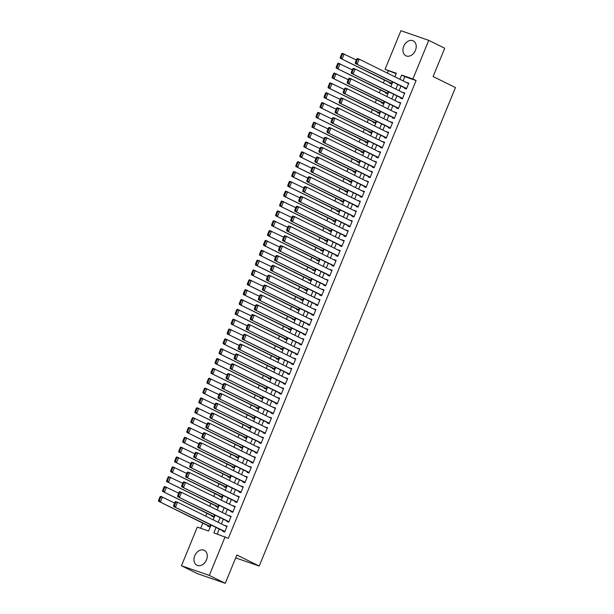 <?xml version="1.0" encoding="UTF-8"?>
<svg xmlns="http://www.w3.org/2000/svg" width="614" height="614" viewBox="0 0 614 614"><rect width="100%" height="100%" fill="white"/><g stroke="black" fill="none" stroke-linecap="round" stroke-linejoin="round"><path stroke-width="0.92" d="M415.448 50.348A8.32 6.186 116.3 0 1 405.892 55.774A8.32 6.186 116.3 0 1 403.713 46.288A8.32 6.186 116.3 0 1 413.26 40.862A8.32 6.186 116.3 0 1 415.448 50.348M206.496 559.822A8.32 6.186 116.3 0 1 196.941 565.248A8.32 6.186 116.3 0 1 194.761 555.762A8.32 6.186 116.3 0 1 204.316 550.336A8.32 6.186 116.3 0 1 206.496 559.822M396.176 73.665L385.062 69.344L400.911 30.7L428.741 40.34L444.713 48.23L433.1 76.535L455.45 87.579L259.223 566.039L236.866 554.995L225.261 583.3L197.432 573.66L181.46 565.77L197.309 527.127L208.591 531.041L211.078 524.985M388.255 70.917L387.365 73.089M384.494 80.096L383.328 82.936M380.457 89.936L379.291 92.783M376.42 99.783L375.254 102.622M372.383 109.63L371.217 112.469M368.346 119.477L367.18 122.316M364.309 129.316L363.143 132.163M360.272 139.163L359.106 142.003M356.227 149.01L355.069 151.85M352.19 158.849L351.024 161.697M348.153 168.696L346.987 171.544M344.116 178.544L342.95 181.383M340.079 188.391L338.913 191.23M336.042 198.23L334.876 201.077M332.005 208.077L330.839 210.917M327.968 217.924L326.801 220.764M323.931 227.771L322.764 230.611M319.894 237.61L318.727 240.458M315.857 247.457L314.69 250.297M311.82 257.304L310.653 260.144M307.775 267.144L306.616 269.991M303.738 276.991L302.572 279.831M299.701 286.838L298.534 289.678M295.664 296.685L294.497 299.525M291.627 306.524L290.46 309.372M287.59 316.371L286.423 319.211M283.553 326.218L282.386 329.058M279.516 336.065L278.349 338.905M275.479 345.905L274.312 348.752M271.442 355.752L270.275 358.591M267.405 365.599L266.238 368.438M263.368 375.438L262.201 378.285M259.323 385.285L258.164 388.125M255.286 395.132L254.119 397.972M251.249 404.979L250.082 407.819M247.212 414.818L246.045 417.666M243.175 424.665L242.008 427.505M239.138 434.512L237.971 437.352M235.101 444.359L233.934 447.199M231.064 454.199L229.897 457.046M227.026 464.046L225.86 466.886M222.989 473.893L221.823 476.733M218.952 483.732L217.786 486.58M214.915 493.579L213.749 496.419M210.871 503.426L209.712 506.266M206.834 513.273L205.667 516.113M202.797 523.113L200.671 528.293M404.718 87.863L404.519 88.355L406.399 89.007L408.817 83.097L406.829 82.706M400.681 97.71L400.481 98.202L402.362 98.854L404.779 92.944L402.792 92.553M396.644 107.55L396.437 108.049L398.317 108.693L400.742 102.791L398.755 102.4M392.607 117.397L392.4 117.888L394.28 118.54L396.705 112.638L394.718 112.247M388.57 127.244L388.363 127.735L390.243 128.387L392.668 122.478L390.681 122.086M384.525 137.091L384.326 137.582L386.206 138.234L388.631 132.325L386.643 131.933M380.488 146.93L380.289 147.421L382.169 148.074L384.594 142.172L382.606 141.78M376.451 156.777L376.252 157.268L378.132 157.921L380.557 152.011L378.569 151.627M372.414 166.624L372.214 167.115L374.095 167.768L376.52 161.858L374.532 161.467M368.377 176.464L368.177 176.962L370.058 177.607L372.475 171.705L370.495 171.314M364.34 186.311L364.14 186.802L366.021 187.454L368.438 181.552L366.451 181.161M360.303 196.158L360.103 196.649L361.984 197.301L364.401 191.391L362.413 191M356.266 206.005L356.066 206.496L357.947 207.148L360.364 201.238L358.376 200.847M352.229 215.844L352.022 216.343L353.91 216.988L356.327 211.086L354.339 210.694M348.192 225.691L347.984 226.182L349.865 226.835L352.29 220.925L350.302 220.541M344.155 235.538L343.947 236.029L345.828 236.682L348.253 230.772L346.265 230.38M340.118 245.385L339.91 245.876L341.791 246.529L344.216 240.619L342.228 240.227M336.073 255.224L335.873 255.716L337.754 256.368L340.179 250.466L338.191 250.075M332.036 265.071L331.836 265.563L333.717 266.215L336.142 260.305L334.154 259.922M327.999 274.918L327.799 275.41L329.68 276.062L332.105 270.152L330.117 269.761M323.962 284.758L323.762 285.257L325.643 285.901L328.068 279.999L326.08 279.608M319.925 294.605L319.725 295.096L321.606 295.748L324.023 289.846L322.043 289.455M315.888 304.452L315.688 304.943L317.568 305.595L319.986 299.686L317.998 299.294M311.851 314.299L311.651 314.79L313.531 315.442L315.949 309.533L313.961 309.141M307.814 324.138L307.614 324.637L309.494 325.282L311.912 319.38L309.924 318.988M303.776 333.985L303.569 334.476L305.457 335.129L307.875 329.219L305.887 328.835M299.739 343.832L299.532 344.324L301.413 344.976L303.838 339.066L301.85 338.675M295.702 353.679L295.495 354.171L297.376 354.823L299.801 348.913L297.813 348.522M291.665 363.519L291.458 364.01L293.338 364.662L295.764 358.76L293.776 358.369M287.621 373.366L287.421 373.857L289.301 374.509L291.727 368.6L289.739 368.216M283.584 383.213L283.384 383.704L285.264 384.356L287.69 378.447L285.702 378.055M279.547 393.052L279.347 393.551L281.227 394.196L283.653 388.294L281.665 387.902M275.509 402.899L275.31 403.39L277.19 404.043L279.616 398.141L277.628 397.749M271.472 412.746L271.273 413.237L273.153 413.89L275.571 407.98L273.591 407.589M267.435 422.593L267.236 423.084L269.116 423.737L271.534 417.827L269.546 417.436M263.398 432.433L263.199 432.924L265.079 433.576L267.497 427.674L265.509 427.283M259.361 442.28L259.162 442.771L261.042 443.423L263.46 437.513L261.472 437.13M255.324 452.127L255.117 452.618L256.997 453.27L259.423 447.36L257.435 446.969M251.287 461.974L251.08 462.465L252.96 463.117L255.386 457.207L253.398 456.816M247.25 471.813L247.043 472.304L248.923 472.957L251.349 467.054L249.361 466.663M243.213 481.66L243.006 482.151L244.886 482.804L247.312 476.894L245.324 476.502M239.168 491.507L238.969 491.998L240.849 492.651L243.274 486.741L241.287 486.349M235.131 501.346L234.932 501.845L236.812 502.49L239.237 496.588L237.25 496.196M231.094 511.193L230.895 511.685L232.775 512.337L235.2 506.435L233.213 506.043M227.057 521.04L226.858 521.532L228.738 522.184L231.163 516.274L229.175 515.883M207.977 525.676L207.778 526.167L209.658 526.82L210.518 524.709M212.014 515.829L211.815 516.32L213.695 516.973L214.562 514.862M216.051 505.982L215.852 506.473L217.732 507.126L218.599 505.015M220.088 496.143L219.889 496.634L221.769 497.286L222.636 495.176M224.125 486.296L223.926 486.787L225.806 487.439L226.673 485.329M228.162 476.449L227.963 476.94L229.843 477.592L230.71 475.482M232.199 466.602L232 467.101L233.88 467.745L234.748 465.635M236.244 456.762L236.037 457.253L237.917 457.906L238.785 455.795M240.281 446.915L240.074 447.406L241.954 448.059L242.822 445.948M244.318 437.068L244.111 437.559L245.991 438.212L246.859 436.101M248.355 427.221L248.156 427.72L250.036 428.365L250.896 426.262M252.392 417.382L252.193 417.873L254.073 418.525L254.933 416.415M256.429 407.535L256.23 408.026L258.11 408.678L258.97 406.568M260.466 397.688L260.267 398.179L262.147 398.831L263.015 396.721M264.504 387.848L264.304 388.34L266.184 388.992L267.052 386.881M268.541 378.001L268.341 378.493L270.221 379.145L271.089 377.034M272.578 368.154L272.378 368.646L274.258 369.298L275.126 367.187M276.615 358.307L276.415 358.806L278.296 359.451L279.163 357.34M280.652 348.468L280.452 348.959L282.333 349.612L283.2 347.501M284.696 338.621L284.489 339.112L286.37 339.765L287.237 337.654M288.733 328.774L288.526 329.265L290.407 329.918L291.274 327.807M292.771 318.935L292.563 319.426L294.444 320.078L295.311 317.968M296.808 309.088L296.608 309.579L298.488 310.231L299.348 308.121M300.845 299.241L300.645 299.732L302.525 300.384L303.385 298.274M304.882 289.394L304.682 289.885L306.563 290.537L307.422 288.426M308.919 279.554L308.719 280.045L310.6 280.698L311.467 278.587M312.956 269.707L312.756 270.198L314.637 270.851L315.504 268.74M316.993 259.86L316.793 260.351L318.674 261.004L319.541 258.893M321.03 250.013L320.83 250.512L322.711 251.157L323.578 249.046M325.067 240.174L324.867 240.665L326.748 241.317L327.615 239.207M329.112 230.327L328.904 230.818L330.785 231.47L331.652 229.36M333.149 220.48L332.942 220.971L334.822 221.623L335.689 219.513M337.186 210.64L336.979 211.132L338.859 211.784L339.726 209.673M341.223 200.793L341.016 201.285L342.896 201.937L343.763 199.826M345.26 190.946L345.06 191.438L346.941 192.09L347.8 189.979M349.297 181.099L349.097 181.59L350.978 182.243L351.837 180.132M353.334 171.26L353.134 171.751L355.015 172.404L355.874 170.293M357.371 161.413L357.171 161.904L359.052 162.556L359.919 160.446M361.408 151.566L361.209 152.057L363.089 152.709L363.956 150.599M365.445 141.719L365.246 142.218L367.126 142.862L367.993 140.752M369.482 131.88L369.283 132.371L371.163 133.023L372.03 130.912M373.519 122.032L373.32 122.524L375.2 123.176L376.067 121.065M377.564 112.185L377.357 112.677L379.237 113.329L380.104 111.218M381.601 102.346L381.394 102.837L383.274 103.49L384.141 101.379M385.638 92.499L385.431 92.99L387.311 93.643L388.178 91.532M389.675 82.652L389.468 83.143L391.348 83.796L392.216 81.685M216.074 527.457L213.856 532.86L228.339 538.348L416.092 80.557L404.803 76.65L403.083 80.856M400.965 86.014L399.046 90.703M396.928 95.853L395.009 100.542M392.891 105.7L390.964 110.39M388.854 115.547L386.927 120.237M384.817 125.386L382.89 130.084M380.78 135.233L378.853 139.923M376.743 145.081L374.816 149.77M372.706 154.928L370.779 159.617M368.669 164.767L366.742 169.464M364.632 174.614L362.705 179.303M360.587 184.461L358.668 189.15M356.55 194.3L354.631 198.997M352.513 204.147L350.594 208.837M348.476 213.994L346.557 218.684M344.439 223.841L342.512 228.531M340.402 233.681L338.475 238.378M336.365 243.528L334.438 248.217M332.327 253.375L330.401 258.064M328.29 263.222L326.364 267.911M324.253 273.061L322.327 277.758M320.216 282.908L318.29 287.598M316.179 292.755L314.253 297.445M312.135 302.595L310.216 307.292M308.098 312.442L306.179 317.131M304.06 322.289L302.142 326.978M300.023 332.136L298.105 336.825M295.986 341.975L294.06 346.672M291.949 351.822L290.023 356.511M287.912 361.669L285.986 366.358M283.875 371.516L281.949 376.205M279.838 381.355L277.912 386.052M275.801 391.202L273.875 395.892M271.764 401.049L269.838 405.739M267.727 410.889L265.801 415.586M263.682 420.736L261.764 425.425M259.645 430.583L257.726 435.272M255.608 440.43L253.689 445.119M251.571 450.269L249.645 454.966M247.534 460.116L245.608 464.806M243.497 469.963L241.571 474.653M239.46 479.81L237.534 484.5M235.423 489.65L233.497 494.339M231.386 499.497L229.459 504.186M227.349 509.344L225.422 514.033M223.312 519.183L221.385 523.88M219.275 529.03L217.226 534.026M223.02 530.887L222.821 531.379L224.701 532.031L227.119 526.121L225.138 525.73M235.684 557.888L259.223 566.039M225.261 583.3L209.297 575.41L181.46 565.77M428.741 40.34L412.892 78.983L401.61 75.069L399.891 79.275M416.092 80.557L412.892 78.983M225.146 536.766L209.297 575.41M397.772 84.433L395.853 89.122M393.735 94.28L391.809 98.969M389.698 104.119L387.772 108.816M385.661 113.966L383.735 118.655M381.624 123.813L379.698 128.503M377.587 133.66L375.661 138.35M373.55 143.499L371.623 148.197M369.513 153.346L367.586 158.036M365.476 163.194L363.549 167.883M361.431 173.033L359.512 177.73M357.394 182.88L355.475 187.569M353.357 192.727L351.438 197.416M349.32 202.574L347.401 207.263M345.283 212.413L343.356 217.11M341.246 222.26L339.319 226.95M337.209 232.107L335.282 236.797M333.172 241.954L331.245 246.644M329.135 251.794L327.208 256.483M325.098 261.641L323.171 266.33M321.061 271.488L319.134 276.177M317.024 281.327L315.097 286.024M312.979 291.174L311.06 295.864M308.942 301.021L307.023 305.711M304.905 310.868L302.986 315.558M300.868 320.708L298.949 325.405M296.831 330.555L294.904 335.244M292.794 340.402L290.867 345.091M288.757 350.241L286.83 354.938M284.719 360.088L282.793 364.777M280.682 369.935L278.756 374.624M276.645 379.782L274.719 384.471M272.608 389.621L270.682 394.318M268.571 399.468L266.645 404.158M264.527 409.315L262.608 414.005M260.489 419.162L258.571 423.852M256.452 429.002L254.534 433.699M252.415 438.849L250.497 443.538M248.378 448.696L246.452 453.385M244.341 458.535L242.415 463.232M240.304 468.382L238.378 473.072M236.267 478.229L234.341 482.919M232.23 488.076L230.304 492.766M228.193 497.916L226.267 502.613M224.156 507.763L222.23 512.452M220.119 517.61L218.193 522.299M394.886 76.811L396.345 73.25L385.062 69.344M213.188 519.828L215.115 515.138M217.226 509.981L219.152 505.291M221.27 500.141L223.189 495.444M225.307 490.294L227.226 485.605M229.344 480.447L231.263 475.758M233.381 470.608L235.308 465.911M237.418 460.761L239.345 456.072M241.456 450.914L243.382 446.224M245.493 441.067L247.419 436.377M249.53 431.228L251.456 426.53M253.567 421.381L255.493 416.691M257.604 411.534L259.53 406.844M261.641 401.686L263.567 396.997M265.678 391.847L267.604 387.15M269.723 382L271.641 377.311M273.76 372.153L275.678 367.464M277.797 362.314L279.715 357.617M281.834 352.467L283.76 347.777M285.871 342.62L287.797 337.93M289.908 332.773L291.834 328.083M293.945 322.933L295.871 318.236M297.982 313.086L299.908 308.397M302.019 303.239L303.945 298.55M306.056 293.392L307.982 288.703M310.093 283.553L312.019 278.856M314.138 273.706L316.056 269.016M318.175 263.859L320.094 259.169M322.212 254.019L324.131 249.322M326.249 244.172L328.168 239.483M330.286 234.325L332.212 229.636M334.323 224.478L336.249 219.789M338.36 214.639L340.286 209.942M342.397 204.792L344.324 200.103M346.434 194.945L348.361 190.256M350.471 185.098L352.398 180.409M354.508 175.259L356.435 170.569M358.545 165.412L360.472 160.722M362.59 155.565L364.509 150.875M366.627 145.725L368.546 141.028M370.664 135.878L372.583 131.189M374.701 126.031L376.62 121.342M378.738 116.184L380.665 111.495M382.775 106.345L384.702 101.648M386.812 96.498L388.739 91.808M390.849 86.651L392.776 81.961M404.803 76.65L401.61 75.069M227.026 526.351L225.238 525.469M231.064 516.504L229.283 515.622M235.101 506.665L233.32 505.782M239.138 496.818L237.357 495.935M243.175 486.971L241.394 486.088M247.219 477.124L245.431 476.241M251.256 467.285L249.468 466.402M255.294 457.438L253.505 456.555M259.331 447.591L257.542 446.708M263.368 437.751L261.579 436.869M267.405 427.904L265.616 427.022M271.442 418.057L269.653 417.175M275.479 408.21L273.69 407.328M279.516 398.371L277.735 397.488M283.553 388.524L281.772 387.641M287.59 378.677L285.809 377.794M291.627 368.83L289.846 367.947M295.672 358.99L293.883 358.108M299.709 349.143L297.92 348.261M303.746 339.296L301.958 338.414M307.783 329.457L305.995 328.574M311.82 319.61L310.032 318.727M315.857 309.763L314.069 308.88M319.894 299.916L318.106 299.033M323.931 290.077L322.143 289.194M327.968 280.23L326.188 279.347M332.005 270.383L330.225 269.5M336.042 260.536L334.262 259.661M340.079 250.696L338.299 249.814M344.124 240.849L342.336 239.967M348.161 231.002L346.373 230.12M352.198 221.163L350.41 220.28M356.235 211.316L354.447 210.433M360.272 201.469L358.484 200.586M364.309 191.622L362.521 190.739M368.346 181.782L366.558 180.9M372.383 171.935L370.595 171.053M376.42 162.088L374.64 161.206M380.457 152.249L378.677 151.366M384.494 142.402L382.714 141.519M388.532 132.555L386.751 131.672M392.576 122.708L390.788 121.825M396.613 112.869L394.825 111.986M400.65 103.022L398.862 102.139M404.687 93.174L402.899 92.292M408.724 83.327L406.936 82.445M224.901 531.532L173.593 506.458L224.808 531.77M175.044 502.06L175.612 501.538L177.492 502.183L175.474 507.11L174.376 505.767L175.796 502.321L175.044 502.06L173.624 505.506L174.376 505.767M226.919 526.612L177.492 502.183L175.796 502.321M173.593 506.458L173.624 505.506M159.993 496.849L158.581 500.295L159.333 500.556L160.745 497.11L159.993 496.849L160.569 496.327L174.652 503.004M209.858 526.328L158.55 501.247L209.765 526.559M160.745 497.11L162.449 496.979L160.431 501.899L159.333 500.556M158.581 500.295L158.55 501.247M228.938 521.693L177.63 496.611L228.845 521.923M179.081 492.213L179.649 491.691L181.529 492.344L179.511 497.263L178.421 495.92L179.833 492.474L179.081 492.213L177.669 495.659L178.421 495.92M230.956 516.765L181.529 492.344L179.833 492.474M177.63 496.611L177.669 495.659M232.975 511.846L181.667 486.764L232.883 512.076M183.118 482.366L183.686 481.844L185.566 482.497L183.548 487.416L182.458 486.073L183.87 482.627L183.118 482.366L181.706 485.812L182.458 486.073M234.993 506.926L185.566 482.497L183.87 482.627M181.667 486.764L181.706 485.812M237.012 501.999L185.704 476.924L236.92 502.229M187.155 472.527L187.723 471.997L189.603 472.65L187.585 477.577L186.495 476.226L187.907 472.788L187.155 472.527L185.743 475.973L186.495 476.226M239.03 497.079L189.603 472.65L187.907 472.788M185.704 476.924L185.743 475.973M241.049 492.159L189.741 467.077L240.957 492.39M191.192 462.68L191.76 462.158L193.64 462.81L191.622 467.73L190.532 466.387L191.944 462.941L191.192 462.68L189.78 466.126L190.532 466.387M243.075 487.232L193.64 462.81L191.944 462.941M189.741 467.077L189.78 466.126M164.038 487.002L162.618 490.448L163.37 490.709L164.79 487.263L164.038 487.002L164.606 486.48L178.689 493.165M213.895 516.481L162.587 491.4L213.802 516.712M164.79 487.263L166.486 487.132L164.468 492.052L163.37 490.709M162.618 490.448L162.587 491.4M168.075 477.155L166.655 480.601L167.407 480.862L168.827 477.416L168.075 477.155L168.643 476.633L182.726 483.318M217.932 506.634L166.624 481.56L217.84 506.865M168.827 477.416L170.523 477.285L168.505 482.205L167.407 480.862M166.655 480.601L166.624 481.56M172.112 467.315L170.7 470.761L171.452 471.022L172.864 467.576L172.112 467.315L172.68 466.793L186.763 473.471M221.969 496.787L170.661 471.713L221.877 497.025M172.864 467.576L174.56 467.438L172.542 472.366L171.452 471.022M170.7 470.761L170.661 471.713M176.149 457.468L174.737 460.914L175.489 461.175L176.901 457.729L176.149 457.468L176.717 456.946L190.8 463.631M226.006 486.948L174.698 461.866L225.914 487.178M176.901 457.729L178.597 457.599L176.579 462.519L175.489 461.175M174.737 460.914L174.698 461.866M245.093 482.312L193.778 457.23L244.994 482.543M195.229 452.833L195.797 452.311L197.677 452.963L195.659 457.883L194.569 456.54L195.981 453.094L195.229 452.833L193.817 456.279L194.569 456.54M247.112 477.385L197.677 452.963L195.981 453.094M193.778 457.23L193.817 456.279M180.186 447.621L178.774 451.067L179.526 451.328L180.938 447.882L180.186 447.621L180.754 447.099L194.838 453.784M230.043 477.101L178.735 452.019L229.951 477.331M180.938 447.882L182.634 447.752L180.616 452.671L179.526 451.328M178.774 451.067L178.735 452.019M249.131 472.465L197.815 447.391L249.031 472.696M199.266 442.986L199.834 442.464L201.714 443.116L199.696 448.036L198.606 446.693L200.018 443.247L199.266 442.986L197.854 446.432L198.606 446.693M251.149 467.546L201.714 443.116L200.018 443.247M197.815 447.391L197.854 446.432M184.223 437.782L182.811 441.228L183.563 441.481L184.975 438.035L184.223 437.782L184.791 437.252L198.875 443.937M234.087 467.254L182.772 442.18L233.988 467.484M184.975 438.035L186.671 437.905L184.653 442.832L183.563 441.481M182.811 441.228L182.772 442.18M253.168 462.618L201.852 437.544L253.068 462.849M203.303 433.146L203.871 432.617L205.751 433.269L203.733 438.196L202.643 436.853L204.055 433.407L203.303 433.146L201.891 436.592L202.643 436.853M255.186 457.699L205.751 433.269L204.055 433.407M201.852 437.544L201.891 436.592M188.26 427.935L186.848 431.381L187.6 431.642L189.012 428.196L188.26 427.935L188.828 427.413L202.912 434.09M238.125 457.415L186.809 432.333L238.025 457.645M189.012 428.196L190.708 428.058L188.69 432.985L187.6 431.642M186.848 431.381L186.809 432.333M257.205 452.779L205.89 427.697L257.105 453.009M207.34 423.299L207.908 422.777L209.788 423.43L207.77 428.349L206.68 427.006L208.092 423.56L207.34 423.299L205.928 426.745L206.68 427.006M259.223 447.852L209.788 423.43L208.092 423.56M205.89 427.697L205.928 426.745M192.297 418.088L190.885 421.534L191.637 421.795L193.049 418.349L192.297 418.088L192.865 417.566L206.956 424.251M242.162 447.568L190.847 422.486L242.062 447.798M193.049 418.349L194.745 418.218L192.727 423.138L191.637 421.795M190.885 421.534L190.847 422.486M261.242 442.932L209.927 417.85L261.15 443.162M211.377 413.452L211.945 412.93L213.826 413.583L211.807 418.502L210.717 417.159L212.129 413.713L211.377 413.452L209.965 416.898L210.717 417.159M263.26 438.012L213.826 413.583L212.129 413.713M209.927 417.85L209.965 416.898M196.334 408.241L194.922 411.687L195.674 411.948L197.086 408.502L196.334 408.241L196.902 407.719L210.993 414.404M246.199 437.721L194.884 412.646L246.099 437.951M197.086 408.502L198.782 408.371L196.764 413.291L195.674 411.948M194.922 411.687L194.884 412.646M265.279 433.085L213.964 408.011L265.187 433.315M215.414 403.613L215.99 403.083L217.87 403.736L215.852 408.663L214.754 407.312L216.166 403.866L215.414 403.613L214.002 407.051L214.754 407.312M267.297 428.165L217.87 403.736L216.166 403.866M213.964 408.011L214.002 407.051M200.371 398.402L198.959 401.848L199.711 402.109L201.123 398.663L200.371 398.402L200.939 397.872L215.03 404.557M250.236 427.874L198.921 402.799L250.136 428.104M201.123 398.663L202.82 398.524L200.801 403.452L199.711 402.109M198.959 401.848L198.921 402.799M269.316 423.238L218.008 398.164L269.224 423.476M219.451 393.766L220.027 393.244L221.907 393.889L219.889 398.816L218.791 397.473L220.203 394.027L219.451 393.766L218.039 397.212L218.791 397.473M271.334 418.318L221.907 393.889L220.203 394.027M218.008 398.164L218.039 397.212M204.408 388.555L202.996 392.001L203.748 392.262L205.16 388.815L204.408 388.555L204.976 388.033L219.068 394.71M254.273 418.034L202.958 392.952L254.181 418.264M205.16 388.815L206.864 388.685L204.838 393.605L203.748 392.262M202.996 392.001L202.958 392.952M273.353 413.399L222.045 388.317L273.261 413.629M223.496 383.919L224.064 383.397L225.944 384.049L223.926 388.969L222.828 387.626L224.248 384.18L223.496 383.919L222.076 387.365L222.828 387.626M275.371 408.471L225.944 384.049L224.248 384.18M222.045 388.317L222.076 387.365M208.445 378.708L207.033 382.154L207.785 382.415L209.197 378.968L208.445 378.708L209.021 378.186L223.105 384.871M258.31 408.187L207.002 383.105L258.218 408.417M209.197 378.968L210.901 378.838L208.883 383.758L207.785 382.415M207.033 382.154L207.002 383.105M277.39 403.551L226.082 378.47L277.298 403.782M227.533 374.072L228.101 373.55L229.981 374.202L227.963 379.122L226.873 377.779L228.285 374.333L227.533 374.072L226.121 377.518L226.873 377.779M279.408 398.632L229.981 374.202L228.285 374.333M226.082 378.47L226.121 377.518M281.427 393.704L230.12 368.63L281.335 393.935M231.57 364.232L232.138 363.703L234.018 364.355L232 369.283L230.91 367.939L232.322 364.493L231.57 364.232L230.158 367.679L230.91 367.939M283.445 388.785L234.018 364.355L232.322 364.493M230.12 368.63L230.158 367.679M285.464 383.865L234.157 358.783L285.372 384.095M235.607 354.385L236.175 353.864L238.055 354.516L236.037 359.436L234.947 358.092L236.359 354.646L235.607 354.385L234.195 357.832L234.947 358.092M287.482 378.938L238.055 354.516L236.359 354.646M234.157 358.783L234.195 357.832M289.501 374.018L238.194 348.936L289.409 374.248M239.644 344.538L240.212 344.017L242.093 344.669L240.074 349.589L238.984 348.245L240.396 344.799L239.644 344.538L238.232 347.984L238.984 348.245M291.527 369.091L242.093 344.669L240.396 344.799M238.194 348.936L238.232 347.984M293.546 364.171L242.231 339.097L293.446 364.401M243.681 334.691L244.249 334.169L246.13 334.822L244.111 339.742L243.021 338.398L244.433 334.952L243.681 334.691L242.269 338.137L243.021 338.398M295.564 359.251L246.13 334.822L244.433 334.952M242.231 339.097L242.269 338.137M297.583 354.324L246.268 329.25L297.483 354.562M247.718 324.852L248.286 324.33L250.167 324.975L248.148 329.902L247.058 328.559L248.47 325.113L247.718 324.852L246.306 328.298L247.058 328.559M299.601 349.404L250.167 324.975L248.47 325.113M246.268 329.25L246.306 328.298M301.62 344.485L250.305 319.403L301.52 344.715M251.755 315.005L252.323 314.483L254.204 315.135L252.185 320.055L251.095 318.712L252.507 315.266L251.755 315.005L250.343 318.451L251.095 318.712M303.638 339.557L254.204 315.135L252.507 315.266M250.305 319.403L250.343 318.451M305.657 334.638L254.342 309.556L305.557 334.868M255.792 305.158L256.36 304.636L258.241 305.288L256.222 310.208L255.132 308.865L256.545 305.419L255.792 305.158L254.38 308.604L255.132 308.865M307.675 329.718L258.241 305.288L256.545 305.419M254.342 309.556L254.38 308.604M309.694 324.791L258.379 299.716L309.602 325.021M259.829 295.319L260.397 294.789L262.278 295.441L260.259 300.369L259.169 299.018L260.582 295.572L259.829 295.319L258.417 298.757L259.169 299.018M311.712 319.871L262.278 295.441L260.582 295.572M258.379 299.716L258.417 298.757M313.731 314.951L262.416 289.869L313.639 315.182M263.866 285.472L264.442 284.95L266.322 285.594L264.304 290.522L263.206 289.179L264.619 285.733L263.866 285.472L262.454 288.918L263.206 289.179M315.749 310.024L266.322 285.594L264.619 285.733M262.416 289.869L262.454 288.918M317.768 305.104L266.461 280.022L317.676 305.335M267.904 275.625L268.479 275.103L270.36 275.755L268.341 280.675L267.243 279.332L268.663 275.886L267.904 275.625L266.491 279.071L267.243 279.332M319.787 300.177L270.36 275.755L268.663 275.886M266.461 280.022L266.491 279.071M321.805 295.257L270.498 270.183L321.713 295.488M271.948 265.778L272.516 265.256L274.397 265.908L272.378 270.828L271.281 269.485L272.7 266.039L271.948 265.778L270.528 269.224L271.281 269.485M323.824 290.338L274.397 265.908L272.7 266.039M270.498 270.183L270.528 269.224M325.842 285.41L274.535 260.336L325.75 285.64M275.985 255.938L276.553 255.409L278.434 256.061L276.415 260.988L275.325 259.645L276.737 256.199L275.985 255.938L274.573 259.384L275.325 259.645M327.861 280.491L278.434 256.061L276.737 256.199M274.535 260.336L274.573 259.384M329.879 275.571L278.572 250.489L329.787 275.801M280.022 246.091L280.59 245.569L282.471 246.222L280.452 251.141L279.362 249.798L280.775 246.352L280.022 246.091L278.61 249.537L279.362 249.798M331.898 270.644L282.471 246.222L280.775 246.352M278.572 250.489L278.61 249.537M333.916 265.724L282.609 240.642L333.824 265.954M284.059 236.244L284.627 235.722L286.508 236.375L284.489 241.294L283.399 239.951L284.812 236.505L284.059 236.244L282.647 239.69L283.399 239.951M335.935 260.804L286.508 236.375L284.812 236.505M282.609 240.642L282.647 239.69M337.953 255.877L286.646 230.803L337.861 256.107M288.096 226.397L288.664 225.875L290.545 226.528L288.526 231.447L287.436 230.104L288.849 226.658L288.096 226.397L286.684 229.843L287.436 230.104M339.979 250.957L290.545 226.528L288.849 226.658M286.646 230.803L286.684 229.843M341.998 246.03L290.683 220.956L341.898 246.268M292.134 216.558L292.701 216.036L294.582 216.681L292.563 221.608L291.473 220.265L292.886 216.819L292.134 216.558L290.721 220.004L291.473 220.265M344.017 241.11L294.582 216.681L292.886 216.819M290.683 220.956L290.721 220.004M346.035 236.19L294.72 211.109L345.935 236.421M296.171 206.711L296.739 206.189L298.619 206.841L296.6 211.761L295.511 210.418L296.923 206.972L296.171 206.711L294.758 210.157L295.511 210.418M348.054 231.263L298.619 206.841L296.923 206.972M294.72 211.109L294.758 210.157M350.072 226.343L298.757 201.262L349.972 226.574M300.208 196.864L300.776 196.342L302.656 196.994L300.637 201.914L299.548 200.571L300.96 197.125L300.208 196.864L298.795 200.31L299.548 200.571M352.091 221.424L302.656 196.994L300.96 197.125M298.757 201.262L298.795 200.31M354.109 216.496L302.794 191.422L354.009 216.727M304.245 187.024L304.813 186.495L306.693 187.147L304.674 192.075L303.585 190.724L304.997 187.285L304.245 187.024L302.832 190.47L303.585 190.724M356.128 211.577L306.693 187.147L304.997 187.285M302.794 191.422L302.832 190.47M358.146 206.657L306.831 181.575L358.054 206.887M308.282 177.177L308.85 176.655L310.73 177.3L308.712 182.228L307.622 180.884L309.034 177.438L308.282 177.177L306.87 180.623L307.622 180.884M360.165 201.73L310.73 177.3L309.034 177.438M306.831 181.575L306.87 180.623M362.183 196.81L310.876 171.728L362.091 197.04M312.319 167.33L312.894 166.808L314.775 167.461L312.756 172.38L311.659 171.037L313.071 167.591L312.319 167.33L310.907 170.776L311.659 171.037M364.202 191.883L314.775 167.461L313.071 167.591M310.876 171.728L310.907 170.776M366.22 186.963L314.913 161.889L366.128 187.193M316.363 157.483L316.931 156.961L318.812 157.614L316.793 162.533L315.696 161.19L317.116 157.744L316.363 157.483L314.944 160.929L315.696 161.19M368.239 182.043L318.812 157.614L317.116 157.744M314.913 161.889L314.944 160.929M370.257 177.116L318.95 152.042L370.165 177.346M320.401 147.644L320.968 147.114L322.849 147.767L320.83 152.694L319.733 151.351L321.153 147.905L320.401 147.644L318.981 151.09L319.733 151.351M372.276 172.196L322.849 147.767L321.153 147.905M318.95 152.042L318.981 151.09M374.294 167.277L322.987 142.195L374.202 167.507M324.438 137.797L325.006 137.275L326.886 137.927L324.867 142.847L323.778 141.504L325.19 138.058L324.438 137.797L323.025 141.243L323.778 141.504M376.313 162.349L326.886 137.927L325.19 138.058M322.987 142.195L323.025 141.243M378.331 157.43L327.024 132.348L378.239 157.66M328.475 127.95L329.043 127.428L330.923 128.08L328.904 133L327.815 131.657L329.227 128.211L328.475 127.95L327.062 131.396L327.815 131.657M380.35 152.51L330.923 128.08L329.227 128.211M327.024 132.348L327.062 131.396M382.368 147.583L331.061 122.508L382.276 147.813M332.512 118.103L333.08 117.581L334.96 118.233L332.942 123.153L331.852 121.81L333.264 118.364L332.512 118.103L331.099 121.549L331.852 121.81M384.387 142.663L334.96 118.233L333.264 118.364M331.061 122.508L331.099 121.549M386.406 137.736L335.098 112.661L386.313 137.973M336.549 108.264L337.117 107.742L338.997 108.386L336.979 113.314L335.889 111.971L337.301 108.525L336.549 108.264L335.137 111.71L335.889 111.971M388.432 132.816L338.997 108.386L337.301 108.525M335.098 112.661L335.137 111.71M390.45 127.896L339.135 102.814L390.351 128.126M340.586 98.417L341.154 97.895L343.034 98.547L341.016 103.467L339.926 102.124L341.338 98.677L340.586 98.417L339.174 101.863L339.926 102.124M392.469 122.969L343.034 98.547L341.338 98.677M339.135 102.814L339.174 101.863M394.487 118.049L343.172 92.967L394.388 118.279M344.623 88.57L345.191 88.048L347.071 88.7L345.053 93.62L343.963 92.277L345.375 88.83L344.623 88.57L343.211 92.016L343.963 92.277M396.506 113.129L347.071 88.7L345.375 88.83M343.172 92.967L343.211 92.016M398.524 108.202L347.209 83.128L398.425 108.432M348.66 78.73L349.228 78.201L351.108 78.853L349.09 83.78L348 82.43L349.412 78.991L348.66 78.73L347.248 82.176L348 82.43M400.543 103.282L351.108 78.853L349.412 78.991M347.209 83.128L347.248 82.176M402.561 98.363L351.246 73.281L402.462 98.593M352.697 68.883L353.265 68.361L355.145 69.014L353.127 73.933L352.037 72.59L353.449 69.144L352.697 68.883L351.285 72.329L352.037 72.59M404.58 93.435L355.145 69.014L353.449 69.144M351.246 73.281L351.285 72.329M406.598 88.516L355.283 63.434L406.506 88.746M356.734 59.036L357.302 58.514L359.182 59.167L357.164 64.086L356.074 62.743L357.486 59.297L356.734 59.036L355.322 62.482L356.074 62.743M408.617 83.588L359.182 59.167L357.486 59.297M355.283 63.434L355.322 62.482M212.49 368.861L211.07 372.307L211.822 372.568L213.242 369.121L212.49 368.861L213.058 368.339L227.142 375.024M262.347 398.34L211.039 373.266L262.255 398.57M213.242 369.121L214.938 368.991L212.92 373.911L211.822 372.568M211.07 372.307L211.039 373.266M216.527 359.021L215.107 362.467L215.859 362.728L217.279 359.282L216.527 359.021L217.095 358.499L231.179 365.176M266.384 388.493L215.077 363.419L266.292 388.731M217.279 359.282L218.975 359.144L216.957 364.071L215.859 362.728M215.107 362.467L215.077 363.419M220.564 349.174L219.152 352.62L219.904 352.881L221.316 349.435L220.564 349.174L221.132 348.652L235.216 355.337M270.421 378.654L219.114 353.572L270.329 378.884M221.316 349.435L223.012 349.305L220.994 354.224L219.904 352.881M219.152 352.62L219.114 353.572M224.601 339.327L223.189 342.773L223.941 343.034L225.353 339.588L224.601 339.327L225.169 338.805L239.253 345.49M274.458 368.807L223.151 343.725L274.366 369.037M225.353 339.588L227.05 339.458L225.031 344.377L223.941 343.034M223.189 342.773L223.151 343.725M228.638 329.488L227.226 332.934L227.978 333.187L229.39 329.749L228.638 329.488L229.206 328.958L243.29 335.643M278.495 358.96L227.188 333.886L278.403 359.19M229.39 329.749L231.087 329.611L229.068 334.538L227.978 333.187M227.226 332.934L227.188 333.886M232.675 319.641L231.263 323.087L232.015 323.348L233.427 319.902L232.675 319.641L233.243 319.119L247.327 325.796M282.54 349.12L231.225 324.038L282.44 349.351M233.427 319.902L235.124 319.771L233.105 324.691L232.015 323.348M231.263 323.087L231.225 324.038M236.712 309.794L235.3 313.24L236.052 313.501L237.464 310.055L236.712 309.794L237.28 309.272L251.364 315.957M286.577 339.273L235.262 314.191L286.477 339.504M237.464 310.055L239.161 309.924L237.142 314.844L236.052 313.501M235.3 313.24L235.262 314.191M240.749 299.947L239.337 303.393L240.089 303.654L241.502 300.208L240.749 299.947L241.317 299.425L255.409 306.11M290.614 329.426L239.299 304.352L290.514 329.657M241.502 300.208L243.198 300.077L241.179 304.997L240.089 303.654M239.337 303.393L239.299 304.352M244.786 290.107L243.374 293.553L244.126 293.814L245.539 290.368L244.786 290.107L245.354 289.578L259.446 296.263M294.651 319.579L243.336 294.505L294.551 319.81M245.539 290.368L247.235 290.23L245.216 295.157L244.126 293.814M243.374 293.553L243.336 294.505M248.823 280.26L247.411 283.706L248.163 283.967L249.576 280.521L248.823 280.26L249.391 279.738L263.483 286.416M298.688 309.74L247.373 284.658L298.588 309.97M249.576 280.521L251.272 280.391L249.253 285.31L248.163 283.967M247.411 283.706L247.373 284.658M252.861 270.413L251.448 273.859L252.201 274.12L253.613 270.674L252.861 270.413L253.428 269.891L267.52 276.576M302.725 299.893L251.41 274.811L302.633 300.123M253.613 270.674L255.317 270.544L253.29 275.463L252.201 274.12M251.448 273.859L251.41 274.811M256.898 260.574L255.485 264.012L256.238 264.273L257.65 260.827L256.898 260.574L257.473 260.044L271.557 266.729M306.762 290.046L255.455 264.972L306.67 290.276M257.65 260.827L259.354 260.697L257.335 265.624L256.238 264.273M255.485 264.012L255.455 264.972M260.942 250.727L259.522 254.173L260.275 254.434L261.694 250.988L260.942 250.727L261.51 250.205L275.594 256.882M310.799 280.199L259.492 255.125L310.707 280.437M261.694 250.988L263.391 250.85L261.372 255.777L260.275 254.434M259.522 254.173L259.492 255.125M264.979 240.88L263.559 244.326L264.312 244.587L265.732 241.141L264.979 240.88L265.547 240.358L279.631 247.043M314.836 270.36L263.529 245.278L314.744 270.59M265.732 241.141L267.428 241.01L265.409 245.93L264.312 244.587M263.559 244.326L263.529 245.278M269.016 231.033L267.604 234.479L268.356 234.74L269.769 231.294L269.016 231.033L269.584 230.511L283.668 237.196M318.873 260.513L267.566 235.431L318.781 260.743M269.769 231.294L271.465 231.163L269.446 236.083L268.356 234.74M267.604 234.479L267.566 235.431M273.053 221.193L271.641 224.64L272.393 224.893L273.806 221.454L273.053 221.193L273.621 220.664L287.705 227.349M322.91 250.666L271.603 225.591L322.818 250.896M273.806 221.454L275.502 221.316L273.483 226.244L272.393 224.893M271.641 224.64L271.603 225.591M277.091 211.346L275.678 214.793L276.43 215.053L277.843 211.607L277.091 211.346L277.658 210.825L291.742 217.502M326.947 240.826L275.64 215.744L326.855 241.056M277.843 211.607L279.539 211.477L277.52 216.397L276.43 215.053M275.678 214.793L275.64 215.744M281.128 201.499L279.715 204.946L280.468 205.206L281.88 201.76L281.128 201.499L281.696 200.978L295.779 207.662M330.992 230.979L279.677 205.897L330.892 231.209M281.88 201.76L283.576 201.63L281.557 206.55L280.468 205.206M279.715 204.946L279.677 205.897M285.165 191.652L283.752 195.098L284.505 195.359L285.917 191.913L285.165 191.652L285.733 191.131L299.816 197.815M335.029 221.132L283.714 196.058L334.929 221.362M285.917 191.913L287.613 191.783L285.594 196.703L284.505 195.359M283.752 195.098L283.714 196.058M289.202 181.813L287.789 185.259L288.542 185.52L289.954 182.074L289.202 181.813L289.77 181.283L303.861 187.968M339.066 211.285L287.751 186.211L338.966 211.523M289.954 182.074L291.65 181.936L289.631 186.863L288.542 185.52M287.789 185.259L287.751 186.211M293.239 171.966L291.827 175.412L292.579 175.673L293.991 172.227L293.239 171.966L293.807 171.444L307.898 178.121M343.103 201.446L291.788 176.364L343.003 201.676M293.991 172.227L295.687 172.097L293.669 177.016L292.579 175.673M291.827 175.412L291.788 176.364M297.276 162.119L295.864 165.565L296.616 165.826L298.028 162.38L297.276 162.119L297.844 161.597L311.935 168.282M347.14 191.599L295.825 166.517L347.048 191.829M298.028 162.38L299.724 162.249L297.706 167.169L296.616 165.826M295.864 165.565L295.825 166.517M301.313 152.28L299.901 155.718L300.653 155.979L302.065 152.533L301.313 152.28L301.888 151.75L315.972 158.435M351.177 181.752L299.862 156.677L351.085 181.982M302.065 152.533L303.769 152.402L301.743 157.33L300.653 155.979M299.901 155.718L299.862 156.677M305.35 142.433L303.938 145.879L304.69 146.14L306.102 142.694L305.35 142.433L305.925 141.911L320.009 148.588M355.214 171.905L303.907 146.83L355.122 172.143M306.102 142.694L307.806 142.555L305.787 147.483L304.69 146.14M303.938 145.879L303.907 146.83M309.395 132.586L307.975 136.032L308.727 136.293L310.147 132.847L309.395 132.586L309.963 132.064L324.046 138.749M359.251 162.065L307.944 136.983L359.159 162.296M310.147 132.847L311.843 132.716L309.824 137.636L308.727 136.293M307.975 136.032L307.944 136.983M313.432 122.739L312.012 126.185L312.772 126.446L314.184 123L313.432 122.739L314 122.217L328.083 128.902M363.288 152.218L311.981 127.144L363.196 152.449M314.184 123L315.88 122.869L313.861 127.789L312.772 126.446M312.012 126.185L311.981 127.144M317.469 112.899L316.056 116.345L316.809 116.606L318.221 113.16L317.469 112.899L318.037 112.37L332.12 119.055M367.325 142.371L316.018 117.297L367.233 142.601M318.221 113.16L319.917 113.022L317.898 117.949L316.809 116.606M316.056 116.345L316.018 117.297M321.506 103.052L320.094 106.498L320.846 106.759L322.258 103.313L321.506 103.052L322.074 102.53L336.157 109.208M371.363 132.532L320.055 107.45L371.27 132.762M322.258 103.313L323.954 103.183L321.936 108.102L320.846 106.759M320.094 106.498L320.055 107.45M325.543 93.205L324.131 96.651L324.883 96.912L326.295 93.466L325.543 93.205L326.111 92.683L340.194 99.368M375.4 122.685L324.092 97.603L375.308 122.915M326.295 93.466L327.991 93.336L325.973 98.255L324.883 96.912M324.131 96.651L324.092 97.603M329.58 83.358L328.168 86.804L328.92 87.065L330.332 83.619L329.58 83.358L330.148 82.836L344.231 89.521M379.444 112.838L328.129 87.764L379.345 113.068M330.332 83.619L332.028 83.489L330.01 88.408L328.92 87.065M328.168 86.804L328.129 87.764M333.617 73.519L332.205 76.965L332.957 77.226L334.369 73.78L333.617 73.519L334.185 72.997L348.268 79.674M383.481 102.991L332.166 77.917L383.382 103.229M334.369 73.78L336.065 73.642L334.047 78.569L332.957 77.226M332.205 76.965L332.166 77.917M337.654 63.672L336.242 67.118L336.994 67.379L338.406 63.933L337.654 63.672L338.222 63.15L352.313 69.835M387.518 93.151L336.203 68.07L387.419 93.382M338.406 63.933L340.102 63.802L338.084 68.722L336.994 67.379M336.242 67.118L336.203 68.07M341.691 53.825L340.279 57.271L341.031 57.532L342.443 54.086L341.691 53.825L342.259 53.303L356.35 59.988M391.555 83.304L340.24 58.223L391.456 83.535M342.443 54.086L344.139 53.955L342.121 58.875L341.031 57.532M340.279 57.271L340.24 58.223"/></g></svg>
